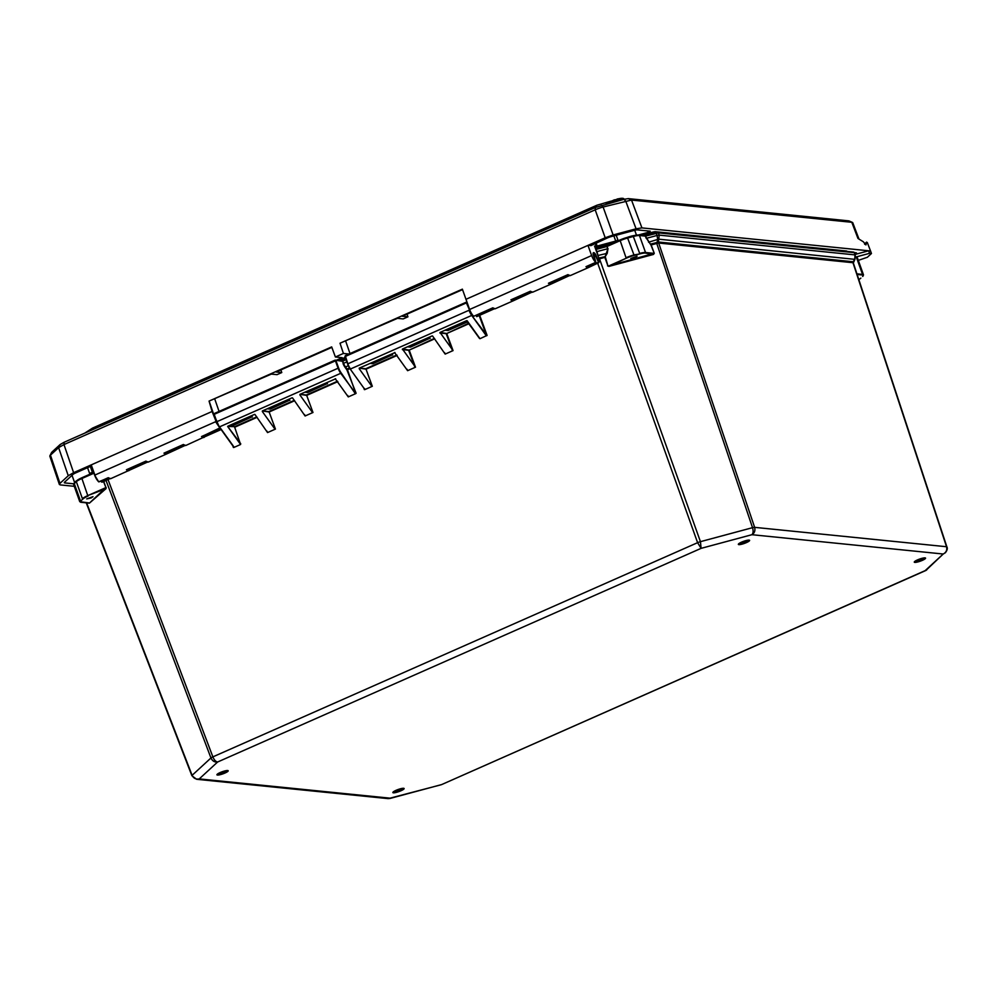 <?xml version="1.0" encoding="UTF-8"?>
<svg xmlns="http://www.w3.org/2000/svg" width="997" height="997" viewBox="0 0 997 997"><rect width="100%" height="100%" fill="white"/><g stroke="black" fill="none" stroke-linecap="round" stroke-linejoin="round"><path stroke-width="1.5" d="M466.372 302.901L466.359 302.216L467.182 302.776M466.06 302.29L345.461 355.555L466.06 302.29M344.962 356.652L345.461 355.555L344.925 356.627L466.384 302.901L469.587 310.104L466.932 302.752M345.274 355.692L347.828 363.818L345.174 356.465M216.636 421.818L214.193 414.341L335.952 360.627L335.092 360.141L342.208 361.25A0.885 0.81 -84.2 0 0 341.547 360.715L335.092 360.141L214.492 413.431L213.956 414.503L214.492 413.431L335.092 360.141M214.293 413.568L213.969 414.465M644.81 235.579L645.645 236.09L658.456 232.887L854.242 252.652L855.326 255.058A3.951 0.735 161.8 0 0 854.977 254.883L854.778 258.971L853.27 261.762L658.73 242.047L650.754 244.053L650.929 244.988L646.467 238.308L657.098 235.442L657.659 239.454L656.923 243.418L658.431 243.081A1.321 1.147 71.1 0 1 658.369 242.097L659.216 235.118L854.977 254.883L854.242 252.652A0.885 0.81 95.8 0 0 853.582 252.091L854.591 252.827M644.361 235.628A0.885 0.81 95.8 0 1 645.395 236.115L650.58 244.415M619.897 240.028L607.26 245.586L607.26 246.359L619.96 240.751A10.992 2.044 -19.7 0 1 627.886 237.947L633.594 236.414A10.992 2.044 -19.7 0 1 639.451 235.516L645.395 236.115L646.23 238.345M595.795 248.764L606.438 245.885L607.996 248.627L604.83 257.4L607.883 265.763L605.254 256.603L598.723 258.061M219.278 426.915L233.597 446.457L219.527 426.866L340.737 373.302L355.804 393.578L347.467 369.775L345.473 366.884A5.496 1.957 -113.8 0 1 343.579 363.344L342.208 361.25L345.797 359.02M372.728 362.372L372.928 363.693L392.17 354.907M396.843 355.007L365.7 368.765L359.269 368.117L395.011 352.564M392.681 354.957L390.101 354.695L370.336 363.431L372.928 363.693M307.537 391.173L307.737 392.494L326.979 383.708M337.522 381.228L306.378 394.986L299.947 394.338L335.677 378.785M327.49 383.758L324.91 383.496L305.144 392.232L307.737 392.494M359.269 368.117L366.024 369.177L372.317 386.288L364.777 389.615L364.291 388.618M434.393 338.407L409.206 350.097L402.452 349.037L415.5 367.208L407.611 370.685L394.563 352.514M371.594 385.964L359.194 368.703M468.627 323.29L446.756 333.509L440.001 332.437L453.049 350.608L445.161 354.097L432.561 335.977M402.452 349.037L432.125 335.927M430.23 338.369L427.651 338.108L407.885 346.831L410.477 347.093L429.719 338.307M479.171 315.526L486.187 334.593L471.718 315.426L485.776 335.017L487.084 335.391L480.006 338.693L466.608 320.897M466.795 320.872L479.52 338.469M355.804 393.578L348.277 396.906L335.241 378.735M299.947 394.338L306.69 395.398L312.983 412.496L305.094 415.986L292.495 397.865M294.339 400.308L268.829 411.574L262.398 410.926L269.14 411.998L275.434 429.096L267.545 432.573L254.945 414.453M256.79 416.896L234.731 426.641L227.652 426.467L240.589 444.488L234.681 427.239L257.089 417.319M240.589 444.488L233.809 447.491L233.41 446.731M440.001 332.437L466.546 320.71M350.259 369.04L350.159 368.902A7.914 2.829 66.2 0 1 347.629 363.992L344.925 356.627M410.278 345.772L410.477 347.093M447.827 329.184L448.027 330.505L467.593 321.857M465.101 321.545L467.269 321.719M467.518 321.744L465.2 321.508L445.435 330.244L448.027 330.505M262.398 410.926L292.059 397.815M289.94 400.358L287.36 400.096L267.595 408.832L270.187 409.082L289.429 400.308M312.26 412.185L299.873 394.924M234.731 426.641L228.687 426.031M227.652 426.467L240.726 443.702M227.964 426.143L254.509 414.416M274.711 428.772L262.323 411.512M354.807 392.905L341.148 372.878A7.914 2.829 -113.8 0 1 338.619 367.98L335.952 360.627M356.116 393.267L346.919 369.937L345.074 367.332A5.932 2.119 66.2 0 1 343.03 363.494M232.438 424.361L232.637 425.682L251.88 416.896M252.391 416.945L249.811 416.684L230.045 425.42L232.637 425.682M269.988 407.773L270.187 409.082M650.929 244.988L654.269 253.313L651.166 244.95L656.923 243.418M658.431 243.081L658.693 243.031A1.321 1.209 95.8 0 1 658.73 242.047M656.45 242.533L752.523 527.675C753.47 530.952 753.258 533.295 751.9 534.704C754.517 533.096 755.427 530.653 754.629 527.351L658.693 243.031L853.17 262.734A1.321 1.209 127.8 0 1 853.27 261.762L853.27 261.762M598.935 259.021L598.287 256.565M599.06 258.971L605.142 257.288M103.75 481.414L105.919 487.583L103.538 481.514M108.012 479.532L212.872 756.873C214.205 760.013 215.788 761.72 217.633 761.995C214.642 762.369 212.423 761.035 210.953 757.982L106.006 480.417M86.639 502.937L192.109 775.33C193.605 778.358 195.985 779.554 199.25 778.906L196.646 779.293L191.898 775.728L86.265 502.899M852.971 261.65A1.321 1.209 95.8 0 0 852.946 262.635L946.539 546.73C947.3 550.02 946.19 552.45 943.224 554.02L924.842 570.932L441.659 784.577L389.677 798.547M441.085 784.776L388.244 798.634L390.575 798.223L199.25 778.906L217.633 761.995L701.103 548.35L700.442 541.67L599.185 257.911M91.188 497.927L92.995 496.668L86.714 498.911L91.188 497.927M73.666 484.654L79.748 501.653A10.992 2.044 -19.7 0 1 80.346 500.569L74.264 483.57A0.885 0.785 -132.6 0 1 74.451 482.722L73.666 484.654A10.992 2.044 -19.7 0 1 74.264 483.57L76.333 481.676L82.415 498.662A10.992 2.044 -19.7 0 1 87.761 495.609L106.043 488.617L89.394 503.161L105.919 487.583L87.761 495.609L81.679 477.837L93.693 472.553M89.306 503.161L80.819 502.264M191.898 775.728A3.951 0.735 158.8 0 1 192.109 775.33L210.953 757.982A3.951 0.661 -20.7 0 1 212.872 756.873L697.601 542.68L701.103 548.35L751.9 534.704L943.224 554.02L925.665 570.645M854.865 259.357L659.154 239.218A3.951 1.483 -164.8 0 1 657.659 239.454L648.561 242.209M598.262 256.503L597.926 255.506A3.951 2.368 161.4 0 1 597.913 255.506M605.254 256.603L607.235 253.313L597.926 255.506L597.041 251.58A3.951 0.636 160.3 0 0 596.58 251.718M945.293 552.849L945.293 552.837C947.25 550.294 947.773 548.313 946.888 546.892A3.951 0.735 -18.2 0 0 946.539 546.73L754.629 527.351A3.951 0.661 -18.6 0 0 752.523 527.675L700.442 541.67A3.951 0.636 160.3 0 0 697.601 542.68L597.677 263.158M635.288 257.488L630.814 258.485L637.095 256.229L635.288 257.488M634.092 235.591A10.107 1.882 160.3 0 1 638.404 235.03A0.885 0.81 95.8 0 1 639.451 235.516L645.533 252.503L654.044 253.363L608.93 265.875L626.365 258.173A10.543 1.957 -19.7 0 1 633.967 255.481L633.967 254.945A10.992 2.044 160.3 0 0 626.041 257.749L619.947 239.978L627.375 237.361L633.967 254.945L639.688 253.948A10.543 1.957 -19.7 0 1 645.308 253.076L653.471 254.434L654.269 253.313M626.365 258.173L608.93 266.398L653.471 254.434M401.405 788.552A3.427 0.636 -19.7 0 1 401.43 788.577A3.427 0.636 -19.7 0 1 401.18 788.976A3.427 0.636 -19.7 0 1 397.653 790.584A3.427 0.636 -19.7 0 1 394.974 790.895A3.427 0.636 -19.7 0 1 394.962 790.858M403.124 788.315A5.409 1.009 -19.7 0 1 402.9 788.54A5.409 1.009 -19.7 0 1 398.177 790.808A5.409 1.009 -19.7 0 1 393.491 791.768M225.484 770.793A3.427 0.636 -19.7 0 1 225.496 770.818A3.427 0.636 -19.7 0 1 222.493 772.575A3.427 0.636 -19.7 0 1 219.041 773.136A3.427 0.636 -19.7 0 1 219.041 773.099M217.558 774.008A5.409 1.009 160.3 0 0 219.589 773.809A5.409 1.009 160.3 0 0 227.204 770.556M746.903 540.374A3.427 0.636 -19.7 0 1 746.915 540.411A3.427 0.636 -19.7 0 1 743.912 542.169A3.427 0.636 -19.7 0 1 740.472 542.717A3.427 0.636 -19.7 0 1 740.459 542.692M738.976 543.589A5.409 1.009 160.3 0 0 743.974 542.53A5.409 1.009 160.3 0 0 748.585 540.175A5.409 1.009 160.3 0 0 748.622 540.137M922.823 558.133A3.427 0.636 -19.7 0 1 922.848 558.17A3.427 0.636 -19.7 0 1 919.832 559.928A3.427 0.636 -19.7 0 1 916.393 560.476A3.427 0.636 -19.7 0 1 916.38 560.451M914.91 561.348A5.409 1.009 160.3 0 0 922.773 559.068A5.409 1.009 160.3 0 0 924.543 557.896M98.591 481.663L99.015 481.85A8.15 2.904 -113.8 0 1 94.902 475.058L94.703 475.245A7.702 2.754 66.2 0 0 98.591 481.663M90.976 465.063L94.665 475.22L91.226 464.889L73.616 472.678L63.97 444.562L595.184 209.819A10.992 2.094 -19.7 0 1 603.11 207.015L631.525 200.061L851.812 222.294L852.734 222.667L858.816 238.657M101.943 482.187L101.345 480.928M101.083 481.04L102.006 482.187L109.147 478.46M99.201 481.775L108.199 477.713M348.962 354.01L343.417 353.449L335.403 356.988L331.677 346.906L209.058 401.093L212.099 411.474L91.226 464.889L94.902 475.058L215.614 421.719L219.963 428.112M209.058 401.093L271.358 374.099L277.004 374.66L281.777 372.554L276.132 371.993L331.851 347.367M204.235 435.465L204.547 436.86A8.15 2.904 66.2 0 1 203.936 437.471A8.15 2.904 66.2 0 1 201.531 436.549L219.814 428.423M204.622 436.487L204.622 436.487A7.702 2.754 -113.8 0 1 202.229 436.35M335.403 356.988L342.183 357.674L336.475 360.204M93.319 471.506L92.422 472.329L90.316 466.434M87.549 467.655L89.605 473.401L92.422 472.329M89.605 473.401A9.559 1.77 -19.7 0 1 91.487 473.5M73.666 483.807L64.83 482.922A5.708 1.059 -19.7 0 1 64.331 482.685A5.708 1.059 -19.7 0 1 64.643 482.124L72.943 474.485A5.708 1.059 -19.7 0 1 75.722 472.89L91.325 465.998M59.359 484.442L49.85 456.202A10.992 2.044 -19.4 0 1 49.912 455.779A10.992 2.044 -19.4 0 1 50.448 455.143L58.611 447.628L68.257 475.743L73.616 472.678M68.257 475.743L59.957 483.383L50.448 455.143L51.956 452.065L52.23 453.211M74.264 486.312L60.319 484.916L59.359 484.455L59.957 483.383M855.114 254.422L868.661 250.783L641.931 227.902L631.525 200.061L628.359 198.627L623.923 199.313L595.383 207.488L64.169 442.232L60.119 444.55L51.956 452.065M623.923 199.313L625.667 200.958L636.074 228.799L641.931 227.902M636.074 228.799L613.13 234.968L603.11 207.015L601.378 205.37M595.383 207.488L595.184 209.819L605.204 237.772L613.13 234.968M605.204 237.772L587.968 245.387L590.71 245.449M647.639 230.918L648.162 232.363L650.231 231.179L637.419 229.896A5.708 1.059 -19.7 0 0 634.379 230.357L611.435 236.526A5.708 1.059 -19.7 0 0 607.31 237.984L590.785 245.673M648.162 232.363L638.541 234.956M613.865 235.865L615.735 241.075L617.928 240.065M615.735 241.075L597.153 246.072L596.044 242.956M595.184 243.343L596.218 246.222L597.153 246.072M596.218 246.222L594.561 246.047L598.163 256.204A8.15 2.904 -113.8 0 1 598.786 262.647L596.243 255.905L593.938 256.827M854.504 252.615L856.435 252.852L854.903 253.774M641.27 235.217L652.611 232.176A5.496 1.022 -19.7 0 1 655.552 231.715L846.366 250.982A5.496 1.022 -19.7 0 1 846.839 251.207A5.496 1.022 -19.7 0 1 846.814 251.406M338.394 360.391L345.199 357.387M595.122 247.617L614.376 242.445M349.997 353.549L345.722 341.236M343.417 353.449L340.014 343.217L397.529 318.342L403.174 318.915L407.947 316.809L407.025 314.142M340.014 343.217L462.371 289.155L469.612 309.481A8.15 2.904 66.2 0 0 473.725 316.273L492.78 307.961M476.691 316.61L494.3 308.808L476.716 316.61L476.167 315.289L476.628 316.448M407.947 316.809L402.302 316.236L462.533 289.616M281.777 372.554L280.855 369.899M214.791 399.099L219.066 411.412M595.845 262.348L595.77 262.336A8.15 2.904 -113.8 0 1 591.645 255.556L587.968 245.387L465.935 299.312M166.673 452.052L166.998 453.448A8.15 2.904 66.2 0 1 166.387 454.071L148.366 462.035A8.15 2.904 -113.8 0 1 145.948 461.113L126.432 469.737A8.15 2.904 66.2 0 0 128.837 470.659A8.15 2.904 66.2 0 0 129.448 470.048L129.523 469.674A7.702 2.754 -113.8 0 1 127.13 469.537M129.124 468.652L129.523 469.674M513.605 298.751L513.916 300.147A8.15 2.904 66.2 0 1 513.318 300.77L531.85 292.221M551.154 282.163L551.466 283.547A8.15 2.904 66.2 0 1 550.867 284.17L532.834 292.133A8.15 2.904 -113.8 0 1 530.429 291.211L510.9 299.835A8.15 2.904 66.2 0 0 513.318 300.77L495.285 308.734A8.15 2.904 -113.8 0 1 492.879 307.799L473.725 316.273M588.704 265.563L589.028 266.959A8.15 2.904 66.2 0 1 588.417 267.582L570.384 275.546A8.15 2.904 -113.8 0 1 567.978 274.624L548.45 283.248A8.15 2.904 66.2 0 0 550.867 284.17L569.399 275.633L551.578 283.522M183.298 444.525L163.982 453.149A8.15 2.904 66.2 0 0 166.387 454.071L184.931 445.522L167.097 453.423M586.361 266.598L595.882 262.398L593.29 253.226A3.016 1.072 -113.8 0 1 595.695 256.055L598.723 262.685L588.417 267.582A8.15 2.904 66.2 0 1 585.999 266.66L595.77 262.336M493.627 308.572L476.641 316.572M76.445 480.89A9.559 1.77 160.3 0 0 74.675 482.747M856.062 256.964L869.571 253.325L868.661 250.783L870.543 250.982L871.453 253.512L867.39 257.251L858.317 260.379M869.571 253.325L871.453 253.512M864.698 244.178L866.555 242.458L865.932 244.926L863.365 241.797L857.956 238.445L851.812 222.294L848.646 220.86L628.359 198.627M866.555 242.458L867.328 242.533L870.543 250.982M620.333 240.589A9.559 1.77 -19.7 0 1 629.68 236.601A9.559 1.77 -19.7 0 1 636.622 235.728M848.921 222.019L848.646 220.86M60.119 444.55L58.611 447.628L63.97 444.562L64.169 442.232M345.411 357.96L339.616 360.515M654.331 233.011L651.602 232.737L642.056 235.304M612.694 243.193L595.221 247.892M616.134 199.574L618.115 199.014A9.621 1.782 160.3 0 0 615.398 199.799L613.467 200.297M616.183 199.512L617.966 198.926A9.285 1.72 160.3 0 1 621.081 198.341L617.23 198.989M400.881 790.795A5.982 1.109 160.3 0 0 401.716 788.477A5.982 1.109 160.3 0 0 392.868 792.378A5.982 1.109 160.3 0 0 400.881 790.795M393.13 792.004L396.345 790.21L403.623 788.365A5.533 1.022 -19.7 0 1 400.557 790.372A5.533 1.022 -19.7 0 1 393.167 792.079M220.175 772.55A5.982 1.109 160.3 0 0 219.34 774.868A5.982 1.109 160.3 0 0 228.188 770.955A5.982 1.109 160.3 0 0 220.175 772.55M922.3 560.376A5.982 1.109 160.3 0 0 923.135 558.058A5.982 1.109 160.3 0 0 914.286 561.972A5.982 1.109 160.3 0 0 922.3 560.376M741.594 542.131A5.982 1.109 160.3 0 0 740.759 544.449A5.982 1.109 160.3 0 0 749.607 540.548A5.982 1.109 160.3 0 0 741.594 542.131M227.64 770.594A5.533 1.022 -19.7 0 1 222.767 773.348A5.533 1.022 -19.7 0 1 217.246 774.32M749.059 540.175A5.533 1.022 -19.7 0 1 744.186 542.941A5.533 1.022 -19.7 0 1 738.665 543.901L741.618 542.131L749.046 540.1M924.992 557.934A5.533 1.022 -19.7 0 1 921.976 559.953A5.533 1.022 -19.7 0 1 914.585 561.66L917.763 559.791L924.979 557.859M214.193 414.341L216.848 421.694L338.619 367.98M93.93 473.201L81.679 478.61A10.992 2.044 -19.7 0 0 76.333 481.676A0.885 0.785 -132.6 0 1 76.52 480.816L76.408 480.915M81.629 477.887A10.107 1.882 160.3 0 0 76.819 480.654M855.588 256.877A0.885 0.81 95.8 0 1 856.448 257.413A10.992 2.044 -19.7 0 1 857.408 257.862L855.588 256.852M855.563 257.326L856.448 257.413L862.542 274.412L856.934 273.839M853.195 252.154A0.885 0.81 95.8 0 1 853.582 252.091L657.783 232.326A0.885 0.81 95.8 0 1 658.456 232.887L659.216 235.118A3.951 0.661 161.4 0 0 657.098 235.442L655.839 232.613L657.783 232.326A0.885 0.81 95.8 0 0 657.409 232.388L655.901 232.613M645.196 235.491L655.827 232.613L644.71 235.566M644.735 235.566L638.79 234.968L633.083 235.828L639.675 253.412A10.992 2.044 160.3 0 1 645.533 252.503L645.308 253.076M627.138 237.436A10.107 1.882 160.3 0 0 620.022 239.978L606.438 245.885L595.732 248.764L596.243 249.362L606.949 246.483L607.684 248.727L597.041 251.58L595.782 249.499M607.21 245.623L606.512 245.885M342.706 360.378L341.622 360.727M346.831 361.899L343.579 363.344L342.756 361.126L346.034 359.68M469.039 310.254L347.828 363.818A8.35 2.979 -113.8 0 0 350.508 368.99L471.718 315.426A8.35 2.979 66.2 0 1 469.039 310.254M335.403 360.777L338.058 368.13A8.35 2.979 66.2 0 0 340.737 373.302L341.148 372.878M216.648 421.881L216.848 421.694A8.35 2.979 -113.8 0 0 219.527 426.866L219.19 426.778A7.914 2.829 66.2 0 1 216.648 421.881M80.882 500.868L82.95 498.974L80.882 500.868A10.543 1.957 160.3 0 0 81.231 502.338M391.547 354.895L372.978 363.095L371.42 362.945M326.355 383.695L307.786 391.908M306.241 391.759L307.799 391.908M407.088 369.276L407.611 370.685M372.317 386.288L366.024 369.177L397.155 355.43M444.637 352.676L445.161 354.097M415.5 367.208L409.206 350.097L434.704 338.83M402.377 349.623L408.658 350.259L414.777 366.884M439.926 333.035L446.207 333.659L452.326 350.296M453.049 350.608L446.756 333.509L468.926 323.713M363.731 387.858L364.366 389.615M346.919 369.937L349.959 368.678M347.766 395.485L348.277 396.906M312.983 412.496L306.69 395.398L337.821 381.639M304.584 414.578L305.094 415.986M275.434 429.096L269.14 411.998L294.638 400.732M267.022 431.165L267.545 432.573M232.75 445.734L233.398 447.491M487.084 335.391L479.694 315.289M480.006 338.693L467.07 320.673M472.117 315.002A7.914 2.829 -113.8 0 1 469.587 310.104M485.776 335.017L486.785 335.702M364.777 389.615L364.566 388.581M429.096 338.295L410.527 346.507L408.969 346.358M466.646 321.707L448.077 329.907M446.519 329.758L448.077 329.92M233.809 447.491L233.597 446.457M349.436 367.856L346.62 369.364M348.265 365.65L345.074 367.332M251.256 416.883L232.687 425.096L231.13 424.946M288.806 400.296L270.237 408.496L268.679 408.346M607.559 265.875L608.93 266.398M106.131 487.446L106.043 488.617M88.085 496.032A10.543 1.957 160.3 0 0 82.95 498.974M860.835 278.126L860.585 278.35A10.543 1.957 -19.7 0 1 858.828 279.596L860.585 278.35M862.916 276.194L863.489 274.86A10.992 2.044 160.3 0 0 862.542 274.412L862.305 274.985A10.543 1.957 -19.7 0 1 862.654 276.456M857.133 274.462L862.305 274.985M607.235 253.313L607.996 248.627M633.967 255.481L639.688 253.948M652.075 233.622A1.358 1.246 -84.2 0 0 651.328 233.236L652.898 233.398M649.446 234.32L648.723 233.61L651.328 233.236M596.106 248.652L595.383 247.941L612.133 243.442M101.108 481.028L101.432 481.9M212.099 411.474L216.162 421.569L209.133 401.093M109.857 478.722L102.006 482.187L109.832 478.71M147.382 462.122L110.817 478.622A8.15 2.904 -113.8 0 1 108.399 477.7M204.659 436.811L221.122 429.533L204.647 436.836M204.672 436.798L185.916 445.435A8.15 2.904 -113.8 0 1 183.498 444.512M219.888 427.813L216.162 421.569M220.823 429.121L204.535 436.312M184.246 445.273L166.985 452.9M146.696 461.873L129.436 469.5M531.177 291.971L513.916 299.599M568.726 275.384L551.466 283.011M589.09 266.585A7.702 2.754 -113.8 0 1 586.697 266.448M167.072 453.074A7.702 2.754 -113.8 0 1 164.679 452.937M513.991 299.773A7.702 2.754 -113.8 0 1 511.598 299.636M591.645 255.556L469.612 309.481M598.026 262.435L589.015 266.411M596.243 255.905A3.452 1.234 66.2 0 0 593.738 252.627A3.452 1.234 66.2 0 0 593.477 255.618L593.527 255.643M593.477 255.618L595.857 262.398M551.54 283.185A7.702 2.754 -113.8 0 1 549.148 283.048M476.74 316.024L476.429 315.177M866.518 242.209L864.549 244.016L866.567 242.109M866.642 242.707L864.86 244.34M64.83 482.922L64.568 482.199M91.911 429.969A5.496 1.957 -113.8 0 1 92.534 428.112L596.941 205.22A5.496 1.957 -113.8 0 1 596.966 205.208A5.496 1.957 -113.8 0 0 596.306 207.089M345.311 357.674L339.005 360.453M656.25 232.5L652.636 232.139L641.208 235.217M614.513 242.383L595.109 247.592M607.759 203.65A9.883 1.832 -19.7 0 1 617.056 199.886A9.883 1.832 -19.7 0 1 618.464 199.5A9.883 1.832 -19.7 0 1 623.972 199.25L623.985 199.288C624.085 198.49 623.125 198.179 621.081 198.341M615.249 199.712A9.285 1.72 160.3 0 0 607.011 203.376L606.064 204.111M217.209 774.245L227.628 770.519M467.007 302.278L466.073 302.265M93.681 472.541L76.52 480.816M345.785 358.995L341.51 360.715M213.956 414.503L219.203 426.866L233.273 446.457M390.001 354.733L392.407 354.982M324.823 383.546L327.228 383.783M347.592 363.98L350.184 368.99L364.391 388.855M427.551 338.145L429.956 338.382M249.724 416.734L252.129 416.97M287.273 400.133L289.678 400.383M855.326 255.058L854.94 259.307L853.345 262.971L946.888 546.892M79.748 501.653L89.256 502.974M388.244 798.634L196.658 779.293M926.712 569.948L441.659 784.577M863.489 274.86L857.408 257.862M642.317 235.329L648.723 233.61M339.927 360.553L345.461 358.11M94.665 475.22L98.666 481.825L108.299 477.85M201.893 436.499L219.951 427.9M164.343 453.087L183.398 444.662M185.916 445.435L183.348 444.662M126.793 469.687L145.849 461.262M147.406 462.122L129.548 470.011M148.366 462.035L145.799 461.25M110.817 478.622L108.249 477.85M511.262 299.785L530.329 291.361M531.887 292.233L514.028 300.122M532.834 292.133L530.279 291.361M598.748 262.672L589.127 266.934M548.811 283.198L567.879 274.773M570.384 275.546L567.829 274.761M495.285 308.734L492.73 307.948M72.021 475.332L74.613 482.56M636.46 235.093L634.728 230.27M618.177 240.763L616.208 235.242M51.557 452.551L49.912 455.779M852.447 222.431L849.12 220.973M92.509 428.124L84.782 433.122M611.136 201.095L596.941 205.232M614.302 199.836L607.011 203.376"/></g></svg>
